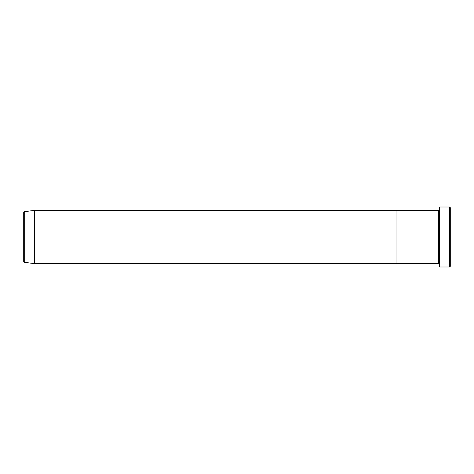<?xml version="1.0" encoding="UTF-8"?>
<svg xmlns="http://www.w3.org/2000/svg" width="474" height="474" viewBox="0 0 474 474"><rect width="100%" height="100%" fill="white"/><g stroke="black" fill="none" stroke-linecap="round" stroke-linejoin="round"><path stroke-width="0.71" d="M439.635 266.418L439.635 207.008L439.635 237L450.3 237L450.3 207.671L450.3 266.329L450.3 237L449.636 237L449.636 266.992L449.636 237L438.971 237L438.971 211.001L438.971 237L438.302 237L438.302 210.338L438.302 237L396.975 237L396.975 263.663L396.975 210.338L396.975 237L438.302 237L438.302 210.338L34.365 210.338L34.365 237L24.275 237L24.275 262.246L24.275 237L23.7 237L23.7 261.583L23.7 237L23.7 261.583L24.275 262.246L24.275 237L34.365 237L34.365 263.663L34.365 237L396.975 237L34.365 237L34.365 210.338L24.275 211.754L24.275 237L24.275 211.754L24.275 237L23.7 237L23.7 212.417L23.7 237L23.7 212.417L24.275 211.754M438.965 237L438.965 211.001L438.965 237M438.965 262.999L438.302 263.663L438.302 237L438.302 263.663L438.302 237L438.971 237L438.971 262.999L438.971 237L439.635 237L439.635 266.85M449.636 237L449.636 207.008L449.636 237M438.302 263.663L396.975 263.663L396.975 210.338L396.975 263.663L34.365 263.663L24.275 262.246M439.635 266.992L449.636 266.992L450.3 266.329M438.971 211.001L439.635 210.338M438.965 211.001L438.302 210.338M450.3 207.671L449.636 207.008L439.635 207.008M438.971 262.999L439.635 263.663"/></g></svg>

